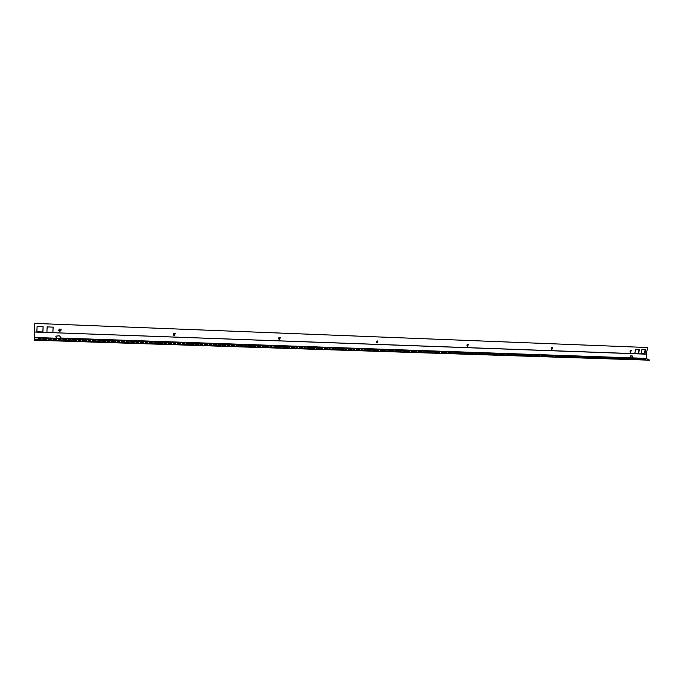 <?xml version="1.0" encoding="UTF-8"?>
<svg xmlns="http://www.w3.org/2000/svg" width="684" height="684" viewBox="0 0 684 684"><rect width="100%" height="100%" fill="white"/><g stroke="black" fill="none" stroke-linecap="round" stroke-linejoin="round"><path stroke-width="1.03" d="M40.51 339.247L39.014 339.187M39.809 339.281L41.083 339.016L38.458 338.905L39.809 339.281M635.71 358.69L633.435 358.613L637.283 359.433L635.71 358.69L634.367 359.049M629.374 358.476L627.083 358.399L628.647 359.143L630.939 359.22L629.374 358.476L628.015 358.835M623.004 358.262L620.696 358.185L624.552 359.006L623.004 358.262L621.619 358.621M616.592 358.04L614.283 357.963L615.814 358.715L618.139 358.792L616.592 358.04L615.19 358.407M610.154 357.826L607.819 357.749L611.684 358.57L610.154 357.826L608.726 358.194M603.673 357.604L601.33 357.527L605.186 358.356L603.673 357.604L602.228 357.971M597.158 357.381L594.798 357.304L596.303 358.057L598.662 358.134L597.158 357.381L595.687 357.749M590.6 357.159L588.231 357.082L589.719 357.835L592.096 357.912L590.6 357.159L589.112 357.527M584.008 356.937L581.631 356.86L585.487 357.698L584.008 356.937L582.503 357.304M577.381 356.715L574.987 356.638L578.844 357.476L577.381 356.715L575.851 357.082M570.712 356.492L568.301 356.407L569.755 357.168L572.166 357.245L570.712 356.492L569.165 356.86M564.009 356.261L561.59 356.184L563.018 356.937L565.446 357.022L564.009 356.261L562.436 356.629M557.263 356.039L554.827 355.954L556.246 356.715L558.691 356.8L557.263 356.039L555.673 356.407M550.483 355.808L548.029 355.723L549.44 356.484L551.894 356.569L550.483 355.808L548.867 356.176M543.66 355.577L541.198 355.492L542.583 356.253L545.054 356.338L543.66 355.577L542.019 355.945M536.795 355.347L534.315 355.261L535.7 356.022L538.18 356.108L536.795 355.347L535.136 355.714M529.895 355.107L527.398 355.022L528.766 355.791L531.263 355.877L529.895 355.107L528.21 355.483M522.952 354.876L520.447 354.791L521.798 355.56L524.312 355.646L522.952 354.876L521.242 355.244M515.967 354.637L513.445 354.551L514.778 355.321L517.309 355.406L515.967 354.637L514.24 355.013M508.947 354.397L506.408 354.312L507.725 355.09L510.273 355.176L508.947 354.397L507.195 354.774M501.876 354.158L499.329 354.073L500.628 354.851L503.193 354.936L501.876 354.158L500.098 354.534M494.771 353.919L492.206 353.833L493.489 354.611L496.071 354.697L494.771 353.919L492.967 354.295M487.624 353.679L485.041 353.594L486.315 354.372L488.906 354.457L487.624 353.679L485.794 354.055M480.433 353.431L477.825 353.346L479.091 354.124L481.69 354.218L480.433 353.431L478.578 353.808M473.191 353.192L470.575 353.098L471.823 353.884L474.439 353.97L473.191 353.192L471.319 353.568M465.915 352.944L463.282 352.858L464.513 353.637L467.146 353.731L465.915 352.944L464.009 353.32M458.588 352.696L455.946 352.611L457.151 353.389L459.81 353.483L458.588 352.696L456.664 353.072M451.226 352.448L448.559 352.354L449.756 353.141L452.423 353.235L451.226 352.448L449.268 352.824M443.813 352.2L441.137 352.106L442.309 352.893L444.993 352.987L443.813 352.2L441.83 352.576M436.358 351.944L433.665 351.85L434.819 352.645L437.521 352.73L436.358 351.944L434.349 352.32M428.851 351.687L426.141 351.602L427.286 352.388L430.005 352.482L428.851 351.687L426.825 352.072M421.31 351.439L418.582 351.345L419.702 352.132L422.438 352.226L421.31 351.439L419.249 351.815M413.709 351.174L410.964 351.089L412.076 351.884L414.829 351.969L413.709 351.174L413.649 351.627L411.623 351.559M406.074 350.918L403.312 350.824L404.398 351.619L407.168 351.713L406.074 350.918L406.014 351.371L403.953 351.302M398.387 350.661L395.608 350.567L396.677 351.362L399.465 351.456L398.387 350.661L398.327 351.106L396.241 351.037M390.649 350.396L387.854 350.302L388.905 351.106L391.71 351.2L390.649 350.396L390.59 350.849L388.478 350.781M382.869 350.131L380.056 350.037L381.091 350.841L383.904 350.935L382.869 350.131L382.809 350.584L380.663 350.516M375.037 349.866L372.207 349.772L373.216 350.576L376.055 350.67L375.037 349.866L374.977 350.328L372.806 350.251M367.154 349.601L364.307 349.507L365.299 350.311L368.154 350.405L367.154 349.601L367.094 350.063L364.897 349.986M359.228 349.336L356.355 349.242L357.33 350.046L360.212 350.14L359.228 349.336L359.168 349.789L356.937 349.721M351.243 349.062L348.361 348.968L349.319 349.772L352.209 349.875L351.243 349.062L351.191 349.524L348.925 349.447M343.214 348.797L340.316 348.695L341.248 349.507L344.163 349.601L343.214 348.797L343.163 349.25L340.871 349.173M335.134 348.524L332.21 348.421L333.134 349.233L336.058 349.327L335.134 348.524L335.083 348.985L332.757 348.9M327.003 348.242L324.062 348.147L324.96 348.96L327.91 349.054L327.003 348.242L326.952 348.712L324.592 348.626M318.821 347.968L315.863 347.865L316.735 348.686L319.702 348.78L318.821 347.968L318.77 348.43L316.376 348.353M310.587 347.686L307.603 347.592L308.458 348.404L311.442 348.507L310.587 347.686L310.527 348.156L308.116 348.071M302.294 347.412L299.301 347.31L300.131 348.13L303.132 348.224L302.294 347.412L302.243 347.874L299.789 347.797M293.949 347.13L290.939 347.027L291.752 347.848L294.77 347.951L293.949 347.13L293.906 347.592L291.418 347.515M285.561 346.839L282.526 346.737L283.313 347.566L286.357 347.669L285.561 346.839L285.51 347.31L282.988 347.224M277.106 346.557L274.053 346.455L274.823 347.275L277.884 347.378L277.106 346.557L277.063 347.027L274.506 346.942M268.607 346.266L265.529 346.164L266.273 346.993L269.359 347.096L268.607 346.266L268.555 346.745L265.973 346.651M260.048 345.976L256.953 345.873L257.671 346.702L260.775 346.805L260.048 345.976L259.997 346.455L257.381 346.369M251.43 345.685L248.318 345.582L249.01 346.412L252.139 346.514L251.43 345.685L251.379 346.164L248.728 346.078M242.76 345.394L239.622 345.292L240.298 346.121L243.444 346.224L242.76 345.394L242.709 345.873L240.024 345.779M234.031 345.095L230.876 344.993L231.525 345.83L234.689 345.933L234.031 345.095L233.988 345.582L231.26 345.488M225.241 344.804L222.061 344.693L222.693 345.531L225.874 345.634L225.241 344.804L225.198 345.283L222.437 345.189M216.4 344.505L213.203 344.394L213.801 345.232L217.008 345.343L216.4 344.505L216.358 344.984L213.553 344.89M207.491 344.197L204.277 344.095L204.849 344.933L208.081 345.044L207.491 344.197L207.449 344.685L204.619 344.591M198.531 343.898L195.291 343.787L195.846 344.633L199.095 344.736L198.531 343.898L198.488 344.385L195.615 344.291M189.511 343.59L186.245 343.479L186.775 344.326L190.049 344.437L189.511 343.59L189.468 344.078L186.561 343.984M180.431 343.282L177.139 343.171L177.643 344.018L180.935 344.129L180.431 343.282L180.388 343.778L177.438 343.676M171.282 342.975L167.973 342.864L168.452 343.71L171.769 343.821L171.282 342.975L171.248 343.471L168.255 343.368M162.082 342.667L158.748 342.556L159.201 343.402L162.535 343.513L162.082 342.667L162.04 343.154L159.013 343.06M152.814 342.351L149.463 342.239L149.882 343.086L153.242 343.206L152.814 342.351L152.771 342.846L149.71 342.744M143.478 342.034L140.109 341.923L140.502 342.778L143.879 342.889L143.478 342.034L143.443 342.53L140.34 342.428M134.09 341.718L130.687 341.607L131.054 342.462L134.466 342.573L134.09 341.718L134.055 342.214L130.909 342.111M124.625 341.401L121.205 341.282L121.547 342.137L124.975 342.257L124.625 341.401L124.599 341.897L121.41 341.795M115.109 341.077L111.663 340.957L111.971 341.82L115.425 341.932L115.109 341.077L115.074 341.581L111.843 341.47M105.516 340.752L102.044 340.632L102.326 341.496L105.806 341.615L105.516 340.752L105.481 341.256L102.215 341.145M95.863 340.427L92.366 340.307L92.622 341.171L96.119 341.29L95.863 340.427L95.828 340.931L92.52 340.82M86.141 340.093L82.619 339.974L82.841 340.837L86.372 340.957L86.141 340.093L86.107 340.606L82.755 340.487M76.352 339.768L72.812 339.649L73 340.512L76.548 340.632L76.352 339.768L76.326 340.273L72.923 340.162M66.493 339.435L62.928 339.307L63.082 340.179L66.664 340.299L66.493 339.435L66.468 339.939L63.022 339.828M56.567 339.093L52.976 338.973L53.104 339.845L56.704 339.965L56.567 339.093L56.541 339.606L53.053 339.486M46.572 338.76L42.955 338.631L43.049 339.503L46.674 339.632L46.572 338.76L46.546 339.273L43.006 339.153M642.011 358.903L639.745 358.826L641.327 359.57L643.601 359.639L642.011 358.903L640.686 359.262M639.087 359.399L637.522 358.946L639.087 359.399M645.388 359.604L643.815 359.16L645.388 359.604M34.38 339.657L34.234 337.828L646.457 358.647L649.8 360.194L34.38 339.657L34.362 340.17L34.773 323.404L647.603 347.532L646.337 354.073L34.431 332.022L646.329 354.167L646.457 358.647M632.751 359.185L631.187 358.732L632.751 359.185M626.382 358.972L624.817 358.519L626.382 358.972M619.978 358.758L618.421 358.305L619.978 358.758M613.539 358.536L611.975 358.091L613.539 358.536M607.059 358.322L605.502 357.869L607.059 358.322M600.543 358.1L598.987 357.655L600.543 358.1M593.986 357.877L592.438 357.433L593.986 357.877M587.402 357.664L585.855 357.21L587.402 357.664M580.776 357.441L579.228 356.988L580.776 357.441M574.107 357.21L572.568 356.766L574.107 357.21M567.404 356.988L565.865 356.544L567.404 356.988M560.658 356.766L559.127 356.313L560.658 356.766M553.878 356.535L552.347 356.09L553.878 356.535M547.055 356.304L545.524 355.86L547.055 356.304M540.189 356.073L538.667 355.629L540.189 356.073M533.289 355.842L531.767 355.398L533.289 355.842M526.347 355.612L524.833 355.167L526.347 355.612M519.37 355.372L517.848 354.936L519.37 355.372M512.342 355.141L510.828 354.697L512.342 355.141M505.279 354.902L503.766 354.457L505.279 354.902M498.174 354.663L496.661 354.226L498.174 354.663M491.018 354.423L489.513 353.987L491.018 354.423M483.827 354.184L482.323 353.739L483.827 354.184M476.594 353.944L475.098 353.5L476.594 353.944M469.318 353.696L467.822 353.26L469.318 353.696M461.991 353.448L460.503 353.012L461.991 353.448M454.621 353.201L453.133 352.764L454.621 353.201M447.216 352.953L445.729 352.517L447.216 352.953M439.752 352.705L438.273 352.269L439.752 352.705M432.254 352.448L431.356 352.328M424.704 352.2L423.806 352.072M417.112 351.944L415.641 351.508L417.112 351.944M409.468 351.687L407.997 351.251L409.468 351.687M401.782 351.431L400.32 350.995L401.782 351.431M394.044 351.166L392.582 350.738L394.044 351.166M386.263 350.909L384.801 350.482L386.263 350.909M378.432 350.644L376.969 350.217L378.432 350.644M370.548 350.379L369.095 349.952L370.548 350.379M362.623 350.114L361.169 349.686L362.623 350.114M354.637 349.849L353.192 349.421L354.637 349.849M346.608 349.575L345.163 349.156L346.608 349.575M338.529 349.302L337.084 348.883L338.529 349.302M330.398 349.037L328.953 348.609L330.398 349.037M322.207 348.754L320.77 348.336L322.207 348.754M313.973 348.481L312.537 348.062L313.973 348.481M305.68 348.199L304.252 347.788L305.68 348.199M297.343 347.925L295.916 347.506L297.343 347.925M288.939 347.643L287.519 347.224L288.939 347.643M280.491 347.361L279.072 346.942L280.491 347.361M271.984 347.07L270.573 346.66L271.984 347.07M263.425 346.788L264.306 346.6L262.015 346.369L263.425 346.788M254.807 346.497L255.696 346.309L253.396 346.087L254.807 346.497M246.129 346.207L247.044 346.01L244.727 345.796L246.129 346.207M237.399 345.907L238.323 345.719L235.997 345.506L237.399 345.907M228.61 345.617L229.55 345.42L227.216 345.206L228.61 345.617M219.769 345.317L220.718 345.121L218.367 344.916L219.769 345.317M210.86 345.018L211.826 344.813L209.466 344.616L210.86 345.018M201.9 344.719L202.874 344.514L200.506 344.317L201.9 344.719M192.871 344.42L193.863 344.206L191.486 344.018L192.871 344.42M183.791 344.112L184.8 343.898L182.397 343.71L183.791 344.112M174.642 343.804L175.668 343.59L173.257 343.411L174.642 343.804M165.434 343.496L166.477 343.274L164.049 343.103L165.434 343.496M156.157 343.18L157.217 342.958L154.781 342.795L156.157 343.18M146.829 342.872L147.906 342.641L145.453 342.479L146.829 342.872M137.433 342.556L138.527 342.325L136.056 342.162L137.433 342.556M127.968 342.239L129.079 342.009L126.6 341.846L127.968 342.239M118.443 341.914L119.572 341.684L117.075 341.53L118.443 341.914M108.85 341.598L109.996 341.359L107.482 341.213L108.85 341.598M99.189 341.273L100.351 341.034L97.829 340.888L99.189 341.273M89.467 340.948L90.647 340.7L88.108 340.564L89.467 340.948M79.669 340.615L80.874 340.367L78.318 340.239L79.669 340.615M69.811 340.281L71.033 340.034L68.46 339.905L69.811 340.281M59.876 339.948L61.115 339.7L58.525 339.58L59.876 339.948M49.881 339.615L51.138 339.358L48.53 339.247L49.881 339.615M50.565 339.589L49.077 339.529M60.543 339.931L59.072 339.863M70.461 340.264L68.999 340.187M80.302 340.598L78.857 340.521M90.083 340.923L88.646 340.846M99.787 341.256L98.368 341.171M109.431 341.581L108.021 341.496M119.007 341.897L117.605 341.812M128.515 342.222L127.13 342.137M137.963 342.539L136.586 342.453M147.342 342.855L145.974 342.761M156.662 343.171L155.311 343.077M165.913 343.488L164.57 343.385M175.104 343.796L173.779 343.693M184.235 344.103L182.919 344.001M193.307 344.411L191.999 344.3M202.319 344.71L201.019 344.608M211.262 345.01L209.988 344.907M220.154 345.309L218.889 345.206M228.986 345.608L227.729 345.497M237.758 345.907L236.519 345.796M246.479 346.198L245.248 346.087M255.132 346.489L253.918 346.378M263.733 346.779L262.528 346.66M272.283 347.07L271.086 346.95M280.773 347.352L279.594 347.233M289.212 347.643L288.041 347.515M297.591 347.925L296.437 347.797M305.919 348.207L304.782 348.079M314.195 348.481L313.067 348.353M322.421 348.763L321.3 348.635M330.586 349.037L329.491 348.908M338.708 349.31L337.622 349.182M346.771 349.575L345.702 349.447M354.791 349.849L353.731 349.721M362.751 350.114L361.716 349.986M370.668 350.379L369.642 350.251M378.534 350.644L377.525 350.516M386.349 350.909L385.357 350.781M394.121 351.174L393.146 351.046M401.841 351.431L400.875 351.302M409.511 351.687L408.57 351.559M417.137 351.944L416.214 351.815M439.735 352.705L438.863 352.576M447.182 352.953L446.319 352.824M454.578 353.201L453.74 353.081M461.931 353.448L461.11 353.329M469.233 353.696L468.437 353.568M476.491 353.936L475.713 353.816M483.716 354.175L482.955 354.064M490.89 354.415L490.154 354.303M498.02 354.654L497.311 354.543M505.108 354.893L504.424 354.782M512.162 355.133L511.495 355.022M519.165 355.364L518.523 355.261M526.133 355.594L525.517 355.5M533.05 355.825L532.468 355.731M539.933 356.056L539.377 355.962M546.773 356.287L546.251 356.202M553.57 356.509L553.082 356.432M560.333 356.74L559.88 356.663M34.362 340.17L649.8 360.194M646.329 358.365L632.478 357.894L632.127 355.86L630.776 355.817L630.503 357.826L59.944 337.99C60.568 336.87 60.243 336.135 58.944 335.784L55.831 336.203L56.327 338.229L34.243 337.477L34.422 332.142M34.431 332.022L34.79 323.66M34.422 331.808L34.764 324.054L34.422 331.808M552.492 347.421L551.74 349.233L552.501 347.421M631.093 350.353L630.229 352.098L631.093 350.353M645.414 349.635L644.602 353.842L645.414 349.635M43.118 326.755L42.87 332.108L43.118 326.755L37.098 326.524L36.851 332.022L42.887 332.244L43.135 326.755M53.121 327.132L52.865 332.467L53.121 327.132L47.153 326.909L46.897 332.39L52.882 332.604L53.147 327.14M639.138 349.396L638.326 353.611L639.147 349.396M468.284 344.3L467.181 346.078L468.284 344.3M377.825 340.965L376.516 342.693L376.961 342.829L377.825 340.965M278.798 339.007L279.44 339.255L280.423 337.426L279.431 339.247L278.79 339.007M175.232 333.715L174.078 335.391L173.163 334.904L174.078 335.391L175.232 333.715M61.235 329.876L59.893 331.201L58.687 330.278L59.893 331.21L61.235 329.876M58.687 330.21L59.867 331.073L61.218 329.816M173.137 334.835L174.001 335.263L175.19 333.655M278.739 338.931L279.311 339.127L280.354 337.374M376.448 342.624L377.73 340.923M467.095 345.993L468.172 344.257M34.773 323.404L647.603 347.532M36.868 331.757L42.853 331.979L43.092 326.755M46.905 332.125L52.848 332.339L53.096 327.132M634.837 353.38L638.087 353.5L638.873 349.387M551.441 349.105L552.373 347.395M630.126 352.003L630.947 350.336M641.13 353.611L644.354 353.731L645.149 349.627M644.85 353.953L645.679 349.644L641.925 349.507L641.088 353.816L644.354 353.731M638.574 353.731L639.412 349.413L635.624 349.267L634.803 353.594L638.087 353.5M551.962 349.344L552.604 347.463C551.313 347.575 550.996 348.173 551.655 349.267L551.962 349.344M630.605 352.226L631.212 350.388C629.998 350.567 629.707 351.157 630.357 352.166L630.605 352.226M467.676 346.266L468.369 344.343C467.001 344.343 466.633 344.941 467.283 346.147L467.676 346.266M377.115 342.949L377.901 341.017C376.448 340.846 376.012 341.436 376.602 342.769L377.115 342.949M279.559 339.375L280.474 337.477C278.969 337.05 278.431 337.588 278.867 339.084L279.559 339.375M174.155 335.519L175.266 333.766C173.813 332.937 173.129 333.339 173.206 334.98L174.155 335.519M59.918 331.338L61.244 329.936C60.124 328.577 59.269 328.713 58.704 330.346L59.918 331.338M636.274 359.399L635.633 359.091M629.93 359.185L629.297 358.886M623.551 358.972L622.927 358.664M617.148 358.758L616.515 358.45M610.692 358.536L610.077 358.236M604.211 358.322L603.596 358.014M597.688 358.1L597.081 357.8M591.13 357.886L590.523 357.578M584.538 357.664L583.939 357.356M577.903 357.441L577.305 357.133M571.234 357.219L570.644 356.911M564.522 356.988L563.932 356.68M557.768 356.766L557.195 356.458M550.979 356.535L550.406 356.227M544.156 356.313L543.592 355.996M537.291 356.082L536.726 355.766M530.382 355.842L529.826 355.535M523.431 355.612L522.884 355.304M516.446 355.381L515.898 355.064M509.418 355.141L508.879 354.834M502.347 354.911L501.808 354.594M495.233 354.671L494.703 354.355M488.077 354.432L487.555 354.115M480.878 354.184L480.365 353.867M473.636 353.944L473.131 353.628M466.351 353.696L465.847 353.38M459.024 353.457L458.528 353.132M451.645 353.209L451.158 352.884M444.232 352.961L443.745 352.636M436.768 352.705L436.289 352.388M429.261 352.457L428.791 352.132M421.703 352.2L421.241 351.884M414.102 351.952L413.649 351.627M406.458 351.696L406.014 351.371M398.763 351.431L398.327 351.106M391.017 351.174L390.59 350.849M642.575 359.604L641.934 359.305M632.264 357.886L631.999 355.894L630.674 355.834M59.859 338.067L59.91 338.016C60.543 336.896 60.209 336.16 58.918 335.81L55.883 336.143M630.503 357.826L632.478 357.894M56.327 338.229L59.414 338.332"/></g></svg>
